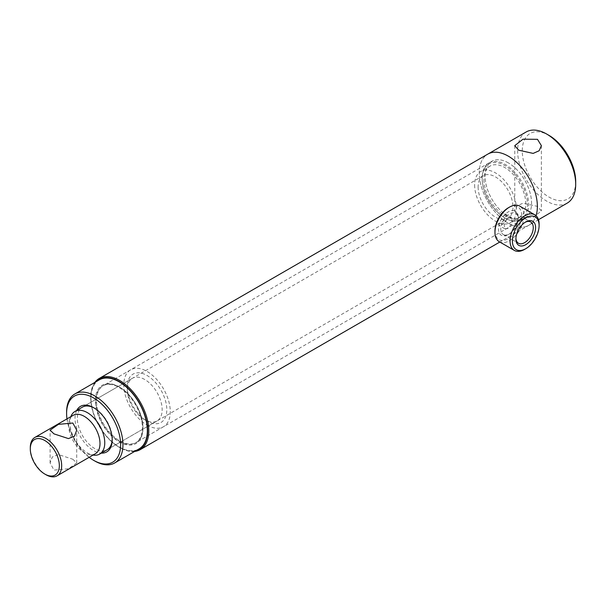 <?xml version="1.0" encoding="UTF-8"?>
<svg xmlns="http://www.w3.org/2000/svg" width="606" height="606" viewBox="0 0 606 606"><rect width="100%" height="100%" fill="white"/><g stroke="black" fill="none" stroke-linecap="round" stroke-linejoin="round"><path stroke-width="0.45" stroke-dasharray="3.03 2.27" d="M502.048 224.97L506.737 219.417L505.571 214.054L502.048 214.244L498.155 220.258L498.996 225.432L502.048 224.97M507.949 217.652L511.426 217.433L512.562 222.773L507.949 228.379L504.851 228.81L503.98 223.614L507.949 217.652M119.17 386.878A33.678 19.445 -120 0 0 95.354 400.627A33.678 19.445 -120 0 0 119.17 441.872A33.678 19.445 -120 0 0 142.978 428.124A33.678 19.445 -120 0 0 119.17 386.878L119.746 387.211A32.86 18.968 -120 0 0 103.323 385.583A32.86 18.968 -120 0 0 98.286 411.913A32.86 18.968 -120 0 0 119.746 440.865A32.86 18.968 -120 0 0 136.176 442.494A32.86 18.968 -120 0 0 142.978 427.45A32.86 18.968 -120 0 0 119.746 387.211L119.17 386.878M96.377 381.53A40.246 23.24 -120 0 0 90.703 397.945A40.246 23.24 -120 0 0 119.17 447.236A40.246 23.24 -120 0 0 136.221 450.531M94.839 382.416A41.072 23.71 -120 0 0 90.703 397.271A41.072 23.71 -120 0 0 119.746 447.576L119.17 447.236L119.746 447.576A41.072 23.71 -120 0 0 134.676 451.425M508.32 223.228A41.072 23.71 -120 0 0 528.856 225.265A41.072 23.71 -120 0 0 536.045 215.706A41.072 23.71 60 0 1 528.856 225.265A41.072 23.71 60 0 1 508.32 223.228A41.072 23.71 60 0 1 481.49 187.042A41.072 23.71 60 0 1 487.785 154.129A41.072 23.71 -120 0 0 481.49 187.042A41.072 23.71 -120 0 0 508.32 223.228M508.32 162.87A32.86 18.968 -120 0 0 491.898 161.241A32.86 18.968 -120 0 0 486.86 187.572A32.86 18.968 -120 0 0 508.32 216.524A32.86 18.968 -120 0 0 524.751 218.152A32.86 18.968 -120 0 0 529.788 191.822A32.86 18.968 -120 0 0 508.32 162.87A32.86 18.968 60 0 1 529.788 191.822A32.86 18.968 60 0 1 524.751 218.152A32.86 18.968 60 0 1 508.32 216.524A32.86 18.968 60 0 1 486.86 187.572A32.86 18.968 60 0 1 491.898 161.241A32.86 18.968 60 0 1 508.32 162.87M72.818 459.242L76.712 462.961L68.44 468.764L53.995 470.104L50.101 462.961L52.298 456.992L58.373 454.538L72.818 459.242M30.3 447.576A22.18 12.802 -120 0 0 45.98 474.733M73.228 415.284A22.18 12.802 -120 0 0 69.667 419.572A22.18 12.802 -120 0 0 68.637 425.442A22.18 12.802 -120 0 0 89.915 454.644A22.18 12.802 -120 0 0 95.407 453.705M71.061 416.178A24.641 14.226 -120 0 0 69.91 422.693A24.641 14.226 -120 0 0 93.551 455.136M478.119 187.012A24.641 14.226 -120 0 0 488.875 211.812A24.641 14.226 -120 0 0 507.866 218.418A24.641 14.226 -120 0 0 512.971 207.131A24.641 14.226 -120 0 0 502.215 182.338A24.641 14.226 -120 0 0 483.224 175.732A24.641 14.226 -120 0 0 478.119 187.012M483.929 179.634A29.573 17.074 -120 0 0 496.837 209.396A29.573 17.074 -120 0 0 519.622 217.319A29.573 17.074 -120 0 0 525.75 203.783A29.573 17.074 -120 0 0 512.843 174.02A29.573 17.074 -120 0 0 490.049 166.097A29.573 17.074 -120 0 0 483.929 179.634M474.634 185.004A29.573 17.074 -120 0 0 487.542 214.759A29.573 17.074 -120 0 0 510.328 222.682A29.573 17.074 -120 0 0 516.456 209.146A29.573 17.074 -120 0 0 503.548 179.384A29.573 17.074 -120 0 0 480.763 171.468A29.573 17.074 -120 0 0 474.634 185.004M525.152 222.288A12.279 7.09 120 0 0 524.584 222.591A12.279 7.09 120 0 0 515.903 237.635A12.279 7.09 120 0 0 515.918 238.272M514.403 210.782A13.923 8.037 120 0 0 500.579 220.682A13.923 8.037 120 0 0 502.245 235.681A13.923 8.037 120 0 0 508.32 234.598A13.923 8.037 120 0 0 518.168 217.546A13.923 8.037 120 0 0 514.403 210.782M504.124 234.886A12.279 7.09 -60 0 1 503.344 234.537A12.279 7.09 -60 0 1 502.988 221.001A12.279 7.09 -60 0 1 514.85 212.918A12.279 7.09 -60 0 1 515.623 213.267A12.279 7.09 -60 0 1 518.168 218.887A12.279 7.09 -60 0 1 509.487 233.931A12.279 7.09 -60 0 1 504.124 234.886M524.584 249.384A20.536 11.855 120 0 0 539.105 224.235M499.215 241.688A20.536 11.855 120 0 0 500.518 242.264A20.536 11.855 120 0 0 520.349 228.757A20.536 11.855 120 0 0 519.751 206.116M494.966 230.947A18.892 10.908 120 0 0 500.071 240.127A18.892 10.908 120 0 0 518.827 226.689A18.892 10.908 120 0 0 516.577 206.335A18.892 10.908 120 0 0 508.32 207.805M99.248 379.871A39.837 22.998 -120 0 0 93.142 411.8A39.837 22.998 -120 0 0 119.17 446.902A39.837 22.998 -120 0 0 139.085 448.879M76.72 410.429A26.285 15.173 -120 0 0 93.612 450.591A26.285 15.173 -120 0 0 101.361 453.114M112.186 439.176A24.641 14.226 -120 0 0 112.201 438.517A24.641 14.226 -120 0 0 94.771 408.338L93.612 407.664L94.771 408.338A24.641 14.226 -120 0 0 94.203 408.02M483.224 175.732L82.454 407.118A24.641 14.226 -120 0 0 78.674 426.866A24.641 14.226 -120 0 0 94.771 448.576A24.641 14.226 -120 0 0 107.095 449.796L507.866 218.418M144.72 379.5A24.641 14.226 -120 0 0 132.403 378.28A24.641 14.226 -120 0 0 127.298 389.56A24.641 14.226 -120 0 0 144.72 419.738L147.046 421.079A27.929 16.127 -120 0 0 166.794 409.679A27.929 16.127 -120 0 0 147.046 375.478A27.929 16.127 -120 0 0 127.298 386.878A27.929 16.127 -120 0 0 147.046 421.079L144.72 419.738A24.641 14.226 -120 0 0 157.045 420.958A24.641 14.226 -120 0 0 160.825 401.217A24.641 14.226 -120 0 0 144.72 379.5M147.046 425.109A32.86 18.968 -120 0 0 163.476 426.73A32.86 18.968 -120 0 0 168.513 400.407A32.86 18.968 -120 0 0 147.046 371.448A32.86 18.968 -120 0 0 130.616 369.827A32.86 18.968 -120 0 0 125.586 396.15A32.86 18.968 -120 0 0 147.046 425.109M119.17 441.198A32.86 18.968 -120 0 0 135.593 442.827A32.86 18.968 -120 0 0 140.63 416.504A32.86 18.968 -120 0 0 119.17 387.545A32.86 18.968 -120 0 0 102.74 385.916A32.86 18.968 -120 0 0 97.702 412.247A32.86 18.968 -120 0 0 119.17 441.198M66.971 418.897A38.193 22.051 -120 0 0 89.15 457.31M66.599 412.194A39.837 22.998 -120 0 0 94.771 460.984M518.66 217.259L514.767 210.941L517.001 205.835L522.993 203.192L537.484 206.396L541.378 210.941L533.144 217.395L518.66 217.259M504.836 217.865A32.035 18.498 -120 0 0 527.493 204.79A32.035 18.498 -120 0 0 504.836 165.552A32.035 18.498 -120 0 0 482.187 178.634A32.035 18.498 -120 0 0 504.836 217.865L505.419 218.198A32.86 18.968 60 0 1 482.187 177.959A32.86 18.968 60 0 1 488.989 162.916A32.86 18.968 60 0 1 505.419 164.544A32.86 18.968 60 0 1 526.887 193.496A32.86 18.968 60 0 1 521.849 219.826A32.86 18.968 60 0 1 505.419 218.198L504.836 217.865M575.7 181.648A37.784 21.816 60 0 1 548.983 197.071A37.784 21.816 60 0 1 522.266 150.796A37.784 21.816 60 0 1 548.983 135.373M526.122 131.994A41.072 23.71 -120 0 0 519.827 164.908A41.072 23.71 -120 0 0 546.657 201.101A41.072 23.71 -120 0 0 567.193 203.131M511.426 217.433L505.571 214.054M538.476 219.713L499.821 242.029M488.989 162.916L103.323 385.583M521.849 219.826L136.176 442.494M90.703 397.945L90.703 397.271M142.978 427.45L142.978 428.124M504.851 228.81L498.996 225.432M76.712 462.961L76.712 430.169M89.915 454.644L93.036 455.068M519.622 217.319L510.328 222.682M490.049 166.097L480.763 171.468M69.667 419.572L70.864 416.655M50.101 462.961L50.101 430.169M515.903 237.635L515.903 238.976M524.584 222.591L525.75 221.925M503.344 234.537L518.448 243.256M515.623 213.267L530.727 221.985M518.168 218.887L518.168 217.546M509.487 233.931L508.32 234.598M132.403 378.28L82.454 407.118M127.298 389.56L127.298 386.878M163.476 426.73L135.593 442.827M130.616 369.827L102.74 385.916M157.045 420.958L107.095 449.796M112.201 438.517L112.201 439.858M514.767 145.652L514.767 210.941M482.187 178.634L482.187 177.959M541.378 145.652L541.378 210.941"/><path stroke-width="0.91" d="M136.221 450.531A40.246 23.24 -120 0 0 146.175 419.587A40.246 23.24 -120 0 0 119.17 381.507A40.246 23.24 -120 0 0 96.377 381.53M134.676 451.425A41.072 23.71 -120 0 0 140.281 449.607A41.072 23.71 -120 0 0 146.576 416.693A41.072 23.71 -120 0 0 119.746 380.507A41.072 23.71 -120 0 0 99.21 378.47A41.072 23.71 -120 0 0 94.839 382.416M536.045 215.706A41.072 23.71 -120 0 0 508.32 156.159A41.072 23.71 -120 0 0 487.785 154.129A41.072 23.71 60 0 1 508.32 156.159A41.072 23.71 60 0 1 536.045 215.706M72.818 423.026L76.712 430.169L74.523 436.138L68.44 438.592L53.995 433.888L50.101 430.169L58.373 424.367L72.818 423.026M30.3 448.917A20.536 11.855 -120 0 0 44.821 474.066A20.536 11.855 -120 0 0 59.343 465.681A20.536 11.855 -120 0 0 44.821 440.532A20.536 11.855 -120 0 0 30.3 448.917L30.3 447.576A22.18 12.802 -120 0 1 34.89 437.418A22.18 12.802 -120 0 1 51.987 443.365A22.18 12.802 -120 0 1 61.668 465.681A22.18 12.802 -120 0 1 57.07 475.831A22.18 12.802 -120 0 1 45.98 474.733L44.821 474.066M57.07 475.831L95.407 453.705A22.18 12.802 -120 0 0 99.998 443.547A22.18 12.802 -120 0 0 90.317 421.231A22.18 12.802 -120 0 0 73.228 415.284L34.89 437.418M93.036 455.068L93.551 455.136A24.641 14.226 -120 0 0 99.657 454.091A24.641 14.226 -120 0 0 104.762 442.812A24.641 14.226 -120 0 0 94.006 418.011A24.641 14.226 -120 0 0 75.015 411.413A24.641 14.226 -120 0 0 71.061 416.178L70.864 416.655M519.668 245.741A13.923 8.037 -60 0 1 515.903 238.976A13.923 8.037 -60 0 1 525.75 221.925A13.923 8.037 -60 0 1 531.826 220.842A13.923 8.037 -60 0 1 533.492 235.84A13.923 8.037 -60 0 1 519.668 245.741M515.918 238.272A12.279 7.09 120 0 0 518.448 243.256A12.279 7.09 120 0 0 519.221 243.604A12.279 7.09 120 0 0 531.083 235.522A12.279 7.09 120 0 0 530.727 221.985A12.279 7.09 120 0 0 529.947 221.637A12.279 7.09 120 0 0 525.152 222.288M517.501 250.187A18.892 10.908 120 0 0 525.75 248.718A18.892 10.908 120 0 0 539.105 225.576A18.892 10.908 120 0 0 534 216.395A18.892 10.908 120 0 0 515.244 229.833A18.892 10.908 120 0 0 517.501 250.187M539.105 225.576L539.105 224.235A20.536 11.855 120 0 0 534.856 214.835A20.536 11.855 120 0 0 533.553 214.259A20.536 11.855 120 0 0 513.721 227.765A20.536 11.855 120 0 0 514.32 250.407A20.536 11.855 120 0 0 515.623 250.982A20.536 11.855 120 0 0 524.584 249.384L525.75 248.718M534.856 214.835L519.751 206.116A20.536 11.855 120 0 0 518.456 205.54A20.536 11.855 120 0 0 509.487 207.131A20.536 11.855 120 0 0 494.966 232.287A20.536 11.855 120 0 0 499.215 241.688L514.32 250.407M509.487 207.131L508.32 207.805A18.892 10.908 120 0 0 494.966 230.947L494.966 232.287M89.15 457.31A38.193 22.051 -120 0 0 93.612 460.318L94.771 460.984A39.837 22.998 -120 0 0 114.693 462.961L139.085 448.879A39.837 22.998 -120 0 0 145.19 416.951A39.837 22.998 -120 0 0 119.17 381.848A39.837 22.998 -120 0 0 99.248 379.871L74.856 393.961A39.837 22.998 -120 0 0 66.599 412.194L66.599 413.534A38.193 22.051 -120 0 0 66.971 418.897M114.693 462.961A39.837 22.998 -120 0 0 120.799 431.033A39.837 22.998 -120 0 0 94.771 395.93A39.837 22.998 -120 0 0 74.856 393.961M94.771 460.984L93.612 460.318A38.193 22.051 -120 0 0 120.617 444.721A38.193 22.051 -120 0 0 93.612 397.945A38.193 22.051 -120 0 0 66.599 413.534M101.361 453.114A26.285 15.173 -120 0 0 112.201 439.858A26.285 15.173 -120 0 0 93.612 407.664L93.612 407.664A26.285 15.173 -120 0 0 76.72 410.429M94.203 408.02A24.641 14.226 -120 0 0 82.454 407.118L75.015 411.413M99.657 454.091L107.095 449.796A24.641 14.226 -120 0 0 112.186 439.176M518.66 150.19L514.767 145.652L523.001 139.191L537.484 139.327L541.378 145.652L539.143 150.758L533.151 153.401L518.66 150.19M548.983 135.373L546.657 134.032L548.983 135.373A37.784 21.816 60 0 1 575.7 181.648L575.7 184.33A41.072 23.71 -120 0 0 546.657 134.032L546.657 134.032A41.072 23.71 -120 0 0 526.122 131.994L99.21 378.47M538.476 219.713L567.193 203.131A41.072 23.71 -120 0 0 575.7 184.33M499.821 242.029L140.281 449.607"/></g></svg>

